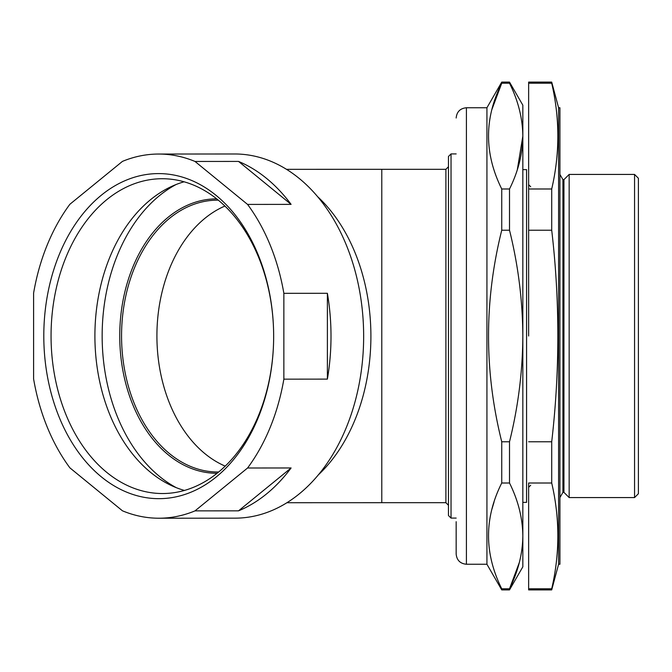 <?xml version="1.0" encoding="UTF-8"?>
<svg xmlns="http://www.w3.org/2000/svg" width="672" height="672" viewBox="0 0 672 672"><rect width="100%" height="100%" fill="white"/><g stroke="black" fill="none" stroke-linecap="round" stroke-linejoin="round"><path stroke-width="1.01" d="M528.637 336L528.637 82.102L551.712 82.102L551.712 83.219L528.637 83.219M551.712 483.008C559.902 518.263 559.902 553.518 551.712 588.781L551.712 589.898L528.637 589.898L528.637 483.008L551.712 483.008L551.712 441.773C559.902 370.936 559.902 300.418 551.712 230.227L528.637 230.227M638.4 178.273L638.4 493.727L634.553 497.574L634.553 174.426L638.4 178.273M569.159 174.426L563.951 179.634L563.951 492.366L569.159 497.574L569.159 174.426L634.553 174.426M563.951 492.366L562.926 492.366L562.926 179.634L559.919 174.426M558.592 564.253L558.592 107.747L559.919 107.747L559.919 564.253L558.592 564.253L551.712 589.898M551.712 230.227L551.712 188.992C559.902 153.737 559.902 118.482 551.712 83.219M551.712 588.781L528.637 588.781M551.712 441.773L528.637 441.773M551.712 188.992L528.637 188.992M456.162 521.682L456.162 553.997C456.767 560.221 460.186 563.64 466.418 564.253L466.418 107.747L486.931 107.747L501.74 82.102L509.51 82.102L522.841 105.185L522.841 169.63L526.579 169.63L526.579 502.37L522.841 502.37L522.841 566.815L509.51 589.898L509.51 588.781C518.179 571.334 522.623 553.711 522.841 535.895C522.606 518.036 518.171 500.413 509.51 483.008L501.74 483.008C484.134 518.07 484.134 553.325 501.74 588.781L501.74 589.898L509.51 589.898M122.447 161.389L69.888 204.263A182.087 128.755 -90.1 0 0 33.6 293.11L33.6 378.932A182.087 128.755 -90.1 0 0 69.888 467.846L122.447 510.804A182.087 128.755 -90.1 0 0 158.894 518.221A182.087 128.755 -90.1 0 0 195.014 510.871L247.573 468.006A182.087 128.755 -90.1 0 0 283.861 379.159L283.861 293.328A182.087 128.755 -90.1 0 0 247.573 204.422L195.014 161.456A182.087 128.755 -90.1 0 0 158.567 154.048A182.087 128.755 -90.1 0 0 122.447 161.389M291.094 467.964A182.087 128.755 89.9 0 1 238.535 510.838L291.094 467.964L247.573 468.006M238.535 510.838L195.014 510.871M327.382 293.294A182.087 128.755 89.9 0 1 327.382 379.117L327.382 293.294L283.861 293.328M327.382 379.117L283.861 379.159M238.535 161.423A182.087 128.755 89.9 0 1 291.094 204.38L238.535 161.423L195.014 161.456M291.094 204.38L247.573 204.422M456.162 153.913L451.03 153.913L448.468 156.475L448.468 515.525L451.03 518.087L451.03 153.913L448.468 156.475M445.897 502.698L381.788 502.698L381.788 169.302L445.897 169.302L448.468 166.732L445.897 169.302L445.897 502.698L448.468 505.268M158.894 518.221L235.057 518.154A182.087 128.755 -90.1 0 0 363.653 336.067A182.087 128.755 -90.1 0 0 234.898 153.98A182.087 128.755 -90.1 0 0 234.73 153.98L158.567 154.048M43.798 336.034A162.54 114.929 89.9 0 1 158.726 173.594A162.54 114.929 89.9 0 1 273.655 336.235A162.54 114.929 89.9 0 1 158.726 498.666A162.54 114.929 89.9 0 1 43.798 336.034M273.655 336.227A157.408 111.3 -90.1 0 0 162.212 178.727A157.408 111.3 -90.1 0 0 51.055 336.034A157.408 111.3 -90.1 0 0 162.498 493.534A157.408 111.3 -90.1 0 0 273.655 336.235M184.145 181.784A157.408 111.3 -90.1 0 0 94.903 335.992A157.408 111.3 -90.1 0 0 184.422 490.434M176.022 184.556A162.078 114.601 -90.1 0 0 102.152 335.975A162.078 114.601 -90.1 0 0 176.299 487.679M217.031 473.29A137.206 97.02 89.9 0 1 119.742 335.992A137.206 97.02 89.9 0 1 216.779 198.87M218.366 200.164A135.929 96.113 -90.1 0 0 217.543 200.155A135.929 96.113 -90.1 0 0 121.556 335.992A135.929 96.113 -90.1 0 0 217.787 472.004A135.929 96.113 -90.1 0 0 218.618 471.996M519.355 562.456L509.51 588.781L501.74 588.781M501.74 82.102L501.74 83.219C484.134 118.28 484.134 153.544 501.74 188.992L509.51 188.992C518.179 171.553 522.623 153.922 522.841 136.105L517.331 169.63M486.931 107.747L486.931 564.253L501.74 589.898M491.946 509.158L494.063 501.934M501.74 188.992L501.74 230.227C484.134 300.703 484.134 371.213 501.74 441.773L501.74 483.008M491.946 109.368L501.74 83.219L509.51 83.219L509.51 82.102M501.74 441.773L509.51 441.773C518.188 406.82 522.623 371.566 522.841 336L522.841 136.105C522.606 118.255 518.171 100.624 509.51 83.219M509.51 441.773L509.51 483.008M522.841 535.895L522.841 336C522.598 300.224 518.154 264.961 509.51 230.227L501.74 230.227M509.51 188.992L509.51 230.227M318.074 475.129A166.698 117.877 -90.1 0 0 317.822 196.854M224.952 206.027A135.929 96.113 -90.1 0 0 156.912 335.958A135.929 96.113 -90.1 0 0 225.179 466.116M530.687 186.74L528.637 184.691M530.687 485.26L528.637 487.309M569.159 497.574L634.553 497.574M563.951 179.634L562.926 179.634M562.926 492.366L559.919 497.574M558.592 107.747L551.712 82.102M456.162 518.087L451.03 518.087M381.788 169.302L286.558 169.327M381.788 502.698L286.835 502.723M466.418 107.747C460.186 108.36 456.767 111.779 456.162 118.003M466.418 564.253L486.931 564.253"/></g></svg>
